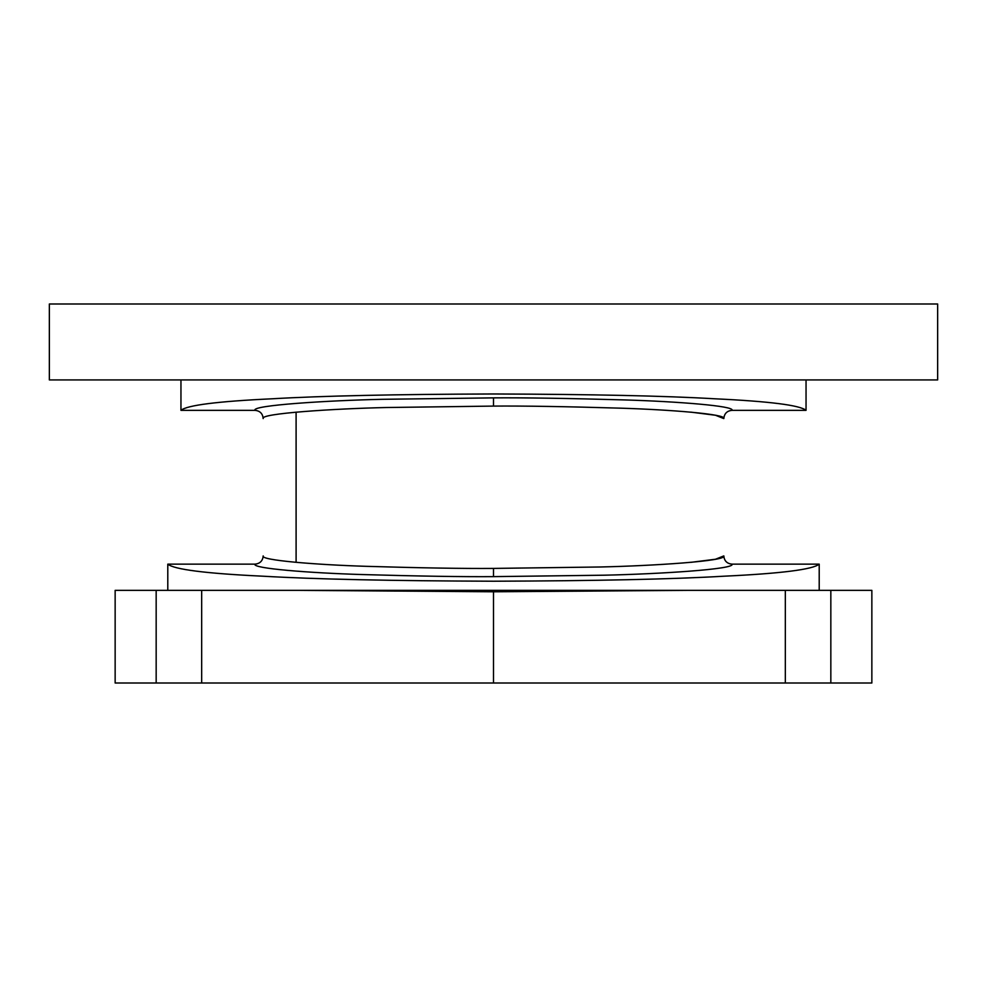 <?xml version="1.0" encoding="UTF-8"?>
<svg xmlns="http://www.w3.org/2000/svg" width="987" height="987" viewBox="0 0 987 987"><rect width="100%" height="100%" fill="white"/><g stroke="black" fill="none" stroke-linecap="round" stroke-linejoin="round"><path stroke-width="1.48" d="M493.5 683.004L871.854 683.004L871.854 590.362L115.146 590.362L115.146 683.004L493.5 683.004L493.5 590.362M493.5 303.996L49.35 303.996L49.35 379.933L937.65 379.933L937.65 303.996L493.5 303.996M806.046 379.933L806.046 410.345C799.939 405.213 769.441 401.351 714.551 398.773C665.3 395.886 591.608 394.294 493.5 393.973C395.392 394.294 321.7 395.886 272.449 398.773C217.559 401.351 187.061 405.213 180.954 410.345L254.979 410.345C259.976 410.839 262.715 413.59 263.196 418.587C259.137 413.491 334.001 408.68 386.324 407.52L493.5 406.089C523.603 405.842 566.044 406.545 620.798 408.174C670.518 409.716 727.061 414.207 723.804 418.587C724.285 413.59 727.024 410.839 732.021 410.345C735.229 405.965 676.638 401.487 625.215 399.945C568.561 398.329 524.652 397.638 493.5 397.872L382.611 399.303C328.486 400.463 250.982 405.25 254.979 410.345M806.046 410.345L732.021 410.345M254.979 564.145C251.784 568.5 309.955 572.978 361.526 574.533C418.352 576.161 462.348 576.864 493.5 576.63L604.18 575.199C658.045 574.052 735.994 569.265 732.021 564.145L819.21 564.145C812.819 569.499 781.038 573.521 723.853 576.211C672.505 579.209 595.716 580.874 493.5 581.22C391.284 580.874 314.495 579.209 263.147 576.211C205.962 573.521 174.181 569.499 167.79 564.145L254.979 564.145C259.976 563.651 262.715 560.912 263.196 555.915C259.951 560.271 316.087 564.761 365.955 566.316C420.881 567.957 463.397 568.648 493.5 568.413L600.466 566.982C652.555 565.835 727.838 561.035 723.804 555.915L715.513 559.234L690.9 562.343M690.9 412.147L715.513 415.256L723.804 418.587M732.021 564.145C727.024 563.651 724.285 560.912 723.804 555.915M687.223 590.362L493.5 591.781L299.777 590.362M785.331 683.004L785.331 590.362M493.5 397.872L493.5 406.089M493.5 576.63L493.5 568.413M201.669 683.004L201.669 590.362M156.168 683.004L156.168 590.362M830.832 683.004L830.832 590.362M296.1 412.147L296.1 562.343M180.954 379.933L180.954 410.345M167.79 564.145L167.79 590.362M819.21 564.145L819.21 590.362"/></g></svg>
